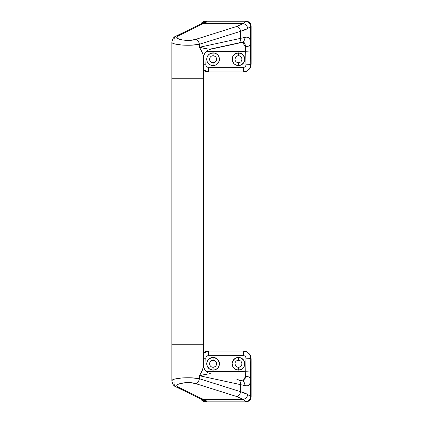 <?xml version="1.0" encoding="UTF-8"?>
<svg xmlns="http://www.w3.org/2000/svg" width="423" height="423" viewBox="0 0 423 423"><rect width="100%" height="100%" fill="white"/><g stroke="black" fill="none" stroke-linecap="round" stroke-linejoin="round"><path stroke-width="0.63" d="M171.987 381.25L171.844 344.745L203.569 344.745L203.569 57.539L203.569 78.255L171.844 78.255L171.844 344.745L203.569 344.745L203.569 78.255L171.844 78.255L203.569 78.255L171.844 78.255L171.844 42.163L171.844 380.837L172.552 379.917L174.614 379.082L181.959 377.94L191.312 377.808L199.402 378.738L199.402 375.73L202.374 370.21L203.569 365.461L203.569 344.745L171.844 344.745L203.569 344.745L203.468 364.584M211.749 55.995L213.086 55.73A3.49 3.49 0 0 1 216.576 59.22A3.49 3.49 0 0 1 213.086 62.71A3.49 3.49 0 0 0 216.576 59.22A3.49 3.49 0 0 0 213.086 55.73L213.086 52.875A6.345 6.345 0 0 1 218.95 56.798A6.345 6.345 0 0 0 213.086 52.875L215.519 53.361L217.581 54.741L218.95 56.798L219.431 59.225L218.95 61.647L217.575 63.704L215.513 65.084A6.345 6.345 0 0 1 213.086 65.565L213.086 62.71L213.086 65.565A6.345 6.345 0 0 0 216.613 64.497A6.345 6.345 0 0 1 215.519 65.079L213.086 65.565L210.654 65.079L208.597 63.704L207.222 61.642L206.741 59.215L207.222 56.793L208.592 54.736L210.649 53.361L214.324 52.997L216.613 53.948L218.368 55.704L219.31 57.993L219.31 60.463L218.363 62.747L216.613 64.492A6.345 6.345 0 0 0 218.95 56.804A6.345 6.345 0 0 1 216.613 64.492L214.329 65.443L210.654 65.079L208.597 63.704L207.222 61.642A6.345 6.345 0 0 0 213.086 65.565A6.345 6.345 0 0 1 207.222 61.642L206.741 59.215L207.222 56.793L208.592 54.736L210.649 53.361A6.345 6.345 0 0 0 207.222 61.636A6.345 6.345 0 0 1 206.863 57.983M237.129 55.995L238.466 55.73A3.49 3.49 0 0 1 241.956 59.22A3.49 3.49 0 0 1 238.466 62.71A3.49 3.49 0 0 0 241.956 59.22A3.49 3.49 0 0 0 238.466 55.73L238.466 52.875A6.345 6.345 0 0 1 243.738 55.693M238.466 65.565L238.466 62.71L238.466 65.565A6.345 6.345 0 0 0 242.961 63.699A6.345 6.345 0 0 1 240.899 65.079L237.229 65.443L233.982 63.709L232.243 60.463L232.597 56.804L233.972 54.741L237.218 52.997L240.899 53.361L243.743 55.693A6.345 6.345 0 0 1 244.811 59.204A6.345 6.345 0 0 0 243.743 55.699L244.811 59.209A6.345 6.345 0 0 1 242.966 63.693A6.345 6.345 0 0 0 244.811 59.209L244.335 61.631L242.961 63.699L239.709 65.443L236.039 65.084L233.982 63.709L232.608 61.658A6.345 6.345 0 0 0 238.466 65.565A6.345 6.345 0 0 1 232.608 61.658L232.121 59.231L232.597 56.804A6.345 6.345 0 0 0 232.121 59.225A6.345 6.345 0 0 1 232.597 56.809L233.972 54.741L236.029 53.361A6.345 6.345 0 0 0 232.602 56.798A6.345 6.345 0 0 1 236.023 53.361L239.704 52.997A6.345 6.345 0 0 0 236.034 53.361A6.345 6.345 0 0 1 238.466 52.875L238.466 55.73L240.407 56.317M241.993 53.948A6.345 6.345 0 0 0 239.709 52.997L242.955 54.736L244.69 57.977L244.69 60.447L243.748 62.731L240.899 65.079M203.468 58.416L203.484 56.502L202.866 54.096L199.402 47.27L199.402 44.262L191.312 45.192L181.959 45.06L174.614 43.918L172.552 43.083L172.024 42.628L171.987 41.75M242.294 42.173L244.277 42.755L245.504 45.409L246.006 64.825C245.874 66.374 245.023 67.209 243.463 67.336L208.365 67.331L244.436 67.157L245.277 66.617L245.969 65.322L245.763 51.246L225.935 51.548L206.101 51.252L205.853 65.316L206.546 66.617L208.365 67.331A5.076 0.301 90 0 0 208.661 71.91L206.546 71.762L203.569 70.472L205.113 71.328L208.037 71.91L243.532 71.91L246.45 71.328L248.925 69.679L250.575 67.209L251.156 64.296L251.156 26.226L250.3 23.408L248.898 22.007L247.064 21.245L204.494 21.245L201.887 22.636L200.782 24.285L201.887 22.636L203.542 21.536L205.488 21.15L206.625 21.652L206.429 22.096L203.289 23.635L243.024 23.635L236.88 26.411L195.659 39.387L190.673 40.275L182.963 40.079L179.801 39.402L177.697 38.445L176.92 37.33L177.581 36.214L203.289 23.635L243.024 23.635L244.727 22.245L245.763 21.15L206.012 21.15A5.076 5.06 90 0 0 201.639 23.677A5.076 5.06 -90 0 1 206.012 21.15L206.625 21.652A5.076 5.018 146.6 0 0 203.204 23.011A5.076 5.018 -33.4 0 1 206.625 21.652L205.409 22.646A5.076 4.288 -110.4 0 0 203.558 22.874A5.076 4.288 69.6 0 1 205.409 22.646L203.289 23.635A5.076 4.235 -115.9 0 0 201.073 23.942L176.217 36.008A5.076 4.235 64.1 0 1 178.432 35.696A5.076 4.235 -115.9 0 0 176.148 36.045M241.692 57.882L241.956 59.22L241.369 61.161M239.804 62.445L238.466 62.71A3.49 3.49 0 0 1 234.977 59.22A3.49 3.49 0 0 1 238.466 55.73A3.49 3.49 0 0 0 234.977 59.22A3.49 3.49 0 0 0 238.466 62.71M237.784 62.641L236.526 62.123M235.241 60.558L234.977 59.22L235.563 57.279M212.404 62.641L211.146 62.123M209.861 60.558L209.597 59.22L210.183 57.279M207.222 56.793A6.345 6.345 0 0 1 213.086 52.875A6.345 6.345 0 0 0 210.649 53.361L213.086 52.875L213.086 55.73L215.027 56.317M216.312 57.882L216.576 59.22L215.989 61.161M214.424 62.445L213.086 62.71A3.49 3.49 0 0 1 209.597 59.22A3.49 3.49 0 0 1 213.086 55.73A3.49 3.49 0 0 0 209.597 59.22A3.49 3.49 0 0 0 213.086 62.71M242.252 42.173L245.631 46.742A5.076 2.787 -1.9 0 0 250.575 43.96L250.575 26.453L251.156 26.226L251.156 64.296L250.765 64.296L250.575 26.453L247.709 28.51L240.624 31.286L240.624 38.345L199.402 47.27C206.165 48.872 209.935 49.449 210.723 48.989L236.88 43.326A5.076 3.707 77.8 0 0 238.027 43.294A5.076 3.707 77.8 0 0 240.624 38.345L199.402 47.27L199.402 44.262L240.624 31.286L240.624 38.345L246.175 37.129L248.343 37.43L249.75 39.001L250.437 41.967M203.569 69.954L208.661 71.91L243.156 71.91A5.076 0.301 -90 0 0 243.463 67.336A5.076 0.301 90 0 1 243.156 71.91C247.783 71.461 250.316 68.923 250.765 64.296A5.076 0.534 179.7 0 1 246.006 64.825A5.076 0.534 -0.3 0 0 250.765 64.296L250.189 67.215L248.544 69.679L246.07 71.334L243.156 71.91L246.45 71.328L248.925 69.679L250.575 67.209L251.156 64.296L250.765 64.296L250.691 50.718A5.076 0.529 179.7 0 1 245.763 51.246A5.076 0.529 -0.3 0 0 250.691 50.718L250.575 43.96A5.076 2.787 178.1 0 1 245.631 46.742L245.763 51.246L206.101 51.252L205.811 64.819A5.076 0.529 -179.5 0 1 203.569 64.73A5.076 0.529 0.5 0 0 205.811 64.819C205.948 66.369 206.799 67.209 208.365 67.331A5.076 0.301 -90 0 0 208.661 71.91L205.742 71.328L203.278 69.679M250.828 26.226L251.156 26.226L250.77 24.285L249.665 22.636L248.021 21.536L245.763 21.15A5.076 5.071 90 0 1 250.828 26.226A5.076 5.071 -90 0 0 245.763 21.15L245.504 21.399A5.076 5.05 29.4 0 1 250.575 26.453L250.828 26.226M250.575 26.453A5.076 5.05 -150.6 0 0 245.504 21.399L243.024 23.635A5.076 4.531 55.2 0 1 247.709 28.51L250.575 26.453M247.709 28.51A5.076 4.531 -124.8 0 0 243.024 23.635L236.88 26.411A5.076 3.664 72.5 0 1 240.624 31.286C243.632 30.467 245.996 29.536 247.709 28.51M174.07 40.576A5.076 4.235 64.1 0 1 176.217 36.008C173.975 36.658 172.521 38.71 171.844 42.163C171.542 43.336 174.916 44.304 181.959 45.06C189.774 45.435 195.585 45.166 199.402 44.262L240.624 31.286A5.076 3.664 -107.5 0 0 236.88 26.411L195.659 39.387A5.076 3.664 72.5 0 1 199.402 44.262A5.076 3.664 -107.5 0 0 195.659 39.387C187.701 42.189 171.431 38.705 178.432 35.696L203.289 23.635A5.076 4.235 64.1 0 0 201.004 23.979M210.601 49.2L208.111 49.047L199.402 47.27C202.057 51.416 203.442 54.837 203.569 57.539L203.569 57.539C203.764 56.761 203.072 56.439 205.118 52.812C206.043 51.241 207.815 50.057 210.421 49.269L237.959 43.31A5.076 3.707 -102.2 0 0 240.624 38.345L244.848 37.393A5.076 4.246 72.4 0 1 242.162 42.205A5.076 4.246 -107.6 0 0 244.848 37.393C248.639 36.087 250.548 38.276 250.575 43.96M242.162 42.205A5.076 4.246 72.4 0 1 240.539 42.374M232.121 59.236A6.345 6.345 0 0 0 232.608 61.652A6.345 6.345 0 0 1 232.121 59.236M214.424 360.555L213.086 360.29A3.49 3.49 0 0 1 216.576 363.78A3.49 3.49 0 0 1 213.086 367.27L213.086 370.125A6.345 6.345 0 0 0 218.95 366.202A6.345 6.345 0 0 1 217.581 368.259L215.519 369.639L213.086 370.125L213.086 367.27A3.49 3.49 0 0 0 216.576 363.78A3.49 3.49 0 0 0 213.086 360.29L213.086 357.435L215.519 357.921L217.575 359.296L218.945 361.348A6.345 6.345 0 0 0 213.086 357.435A6.345 6.345 0 0 1 218.945 361.348L219.31 362.537A6.345 6.345 0 0 0 218.95 361.353A6.345 6.345 0 0 1 219.31 362.532L218.955 366.196A6.345 6.345 0 0 0 219.31 365.017A6.345 6.345 0 0 1 218.955 366.191L217.581 368.259A6.345 6.345 0 0 1 213.086 370.125L209.559 369.052L207.228 366.218L206.858 362.559L208.587 359.307L211.838 357.557L214.324 357.557L217.575 359.296L219.31 362.537A6.345 6.345 0 0 1 219.31 365.007A6.345 6.345 0 0 0 219.31 362.543L218.955 366.196L217.581 368.259L215.519 369.639L213.086 370.125A6.345 6.345 0 0 1 206.858 362.564M244.33 366.207L241.998 369.052A6.345 6.345 0 0 0 244.33 366.212A6.345 6.345 0 0 1 241.998 369.052L238.466 370.125A6.345 6.345 0 0 0 241.993 369.052A6.345 6.345 0 0 1 238.466 370.125L238.466 367.27A3.49 3.49 0 0 0 241.956 363.78A3.49 3.49 0 0 0 238.466 360.29L238.466 357.435L240.904 357.921L242.961 359.301L244.335 361.364L244.811 363.791L244.33 366.207A6.345 6.345 0 0 0 244.695 362.559A6.345 6.345 0 0 1 244.69 365.028L243.971 366.942L242.955 368.264L240.899 369.639L238.466 370.125L234.934 369.052L233.184 367.296L232.121 363.78L232.602 361.353L234.934 358.508L238.466 357.435A6.345 6.345 0 0 1 243.748 360.259A6.345 6.345 0 0 0 238.466 357.435L240.904 357.921L243.748 360.264A6.345 6.345 0 0 1 244.33 361.358A6.345 6.345 0 0 0 243.754 360.269L244.335 361.364A6.345 6.345 0 0 1 244.69 362.553A6.345 6.345 0 0 0 244.335 361.369L244.69 365.028M239.804 360.555L238.466 360.29A3.49 3.49 0 0 1 241.956 363.78A3.49 3.49 0 0 1 238.466 367.27L240.407 366.683M205.488 401.85L202.659 400.993L200.782 398.715L201.887 400.364L203.542 401.464L205.488 401.85M203.283 353.316L205.747 351.672L208.037 351.09L205.113 351.672L203.569 352.528L205.113 351.672L208.037 351.09L243.532 351.09L246.45 351.672L248.925 353.321L250.575 355.791L251.156 358.704L251.156 396.774L250.3 399.592L248.021 401.464L246.075 401.85L206.012 401.85L245.763 401.85L244.727 400.755L243.024 399.365L203.289 399.365L177.581 386.786L176.92 385.67L177.131 385.099L178.596 384.047L184.814 382.72L190.673 382.725L195.659 383.613L236.88 396.589L241.808 398.619L243.024 399.365L203.289 399.365L206.429 400.898L206.625 401.348L206.012 401.85L206.625 401.348L205.409 400.354L178.432 387.304C171.431 384.296 187.701 380.811 195.659 383.613L236.88 396.589L243.024 399.365L245.763 401.85L248.021 401.464L249.665 400.364L250.77 398.715L251.156 396.774L251.156 358.704L250.765 358.704L250.575 379.04L250.575 396.547L251.156 396.774L250.828 396.774A5.076 5.071 90 0 1 245.763 401.85A5.076 5.071 -90 0 0 250.828 396.774L250.575 379.04A5.076 2.787 -178.1 0 0 245.631 376.259L244.859 379.595L243.548 380.637L242.294 380.827M237.129 367.005L238.466 367.27A3.49 3.49 0 0 1 234.977 363.78A3.49 3.49 0 0 1 238.466 360.29L236.526 360.877M235.241 362.442L234.977 363.78L235.563 365.721M241.692 365.118L241.956 363.78L241.369 361.839M211.749 367.005L213.086 367.27L215.027 366.683M216.312 365.118L216.576 363.78L215.989 361.839M209.549 358.514A6.345 6.345 0 0 1 213.086 357.435L213.086 360.29A3.49 3.49 0 0 0 209.597 363.78A3.49 3.49 0 0 0 213.086 367.27A3.49 3.49 0 0 1 209.597 363.78A3.49 3.49 0 0 1 213.086 360.29L211.146 360.877M209.861 362.442L209.597 363.78L210.183 365.721M250.437 381.028L249.755 383.994L249.142 384.956L247.349 385.871L244.848 385.607C248.645 386.902 250.548 384.713 250.575 379.04L250.765 358.704C250.321 354.083 247.783 351.545 243.156 351.09L246.075 351.672L248.539 353.316L250.189 355.791L250.765 358.704L251.156 358.704L250.575 355.791L248.925 353.321L246.45 351.672L243.532 351.09L208.661 351.09A5.076 0.301 90 0 0 208.365 355.669L206.551 356.383L205.853 357.678L206.101 371.748L225.935 371.452L245.763 371.754L245.969 357.678L245.271 356.378L244.436 355.843L208.365 355.669L243.463 355.664C245.017 355.791 245.869 356.626 246.006 358.175L245.631 376.259L243.109 380.753M210.601 373.8L208.111 373.953L199.402 375.73L199.402 378.738L240.624 391.714L240.624 384.655L199.402 375.73L240.624 384.655L240.624 391.714L247.709 394.49L250.575 396.547A5.076 5.05 150.6 0 1 245.504 401.601A5.076 5.05 -29.4 0 0 250.575 396.547L247.709 394.49A5.076 4.531 124.8 0 1 243.024 399.365A5.076 4.531 -55.2 0 0 247.709 394.49C245.996 393.464 243.632 392.533 240.624 391.714A5.076 3.664 107.5 0 1 236.88 396.589A5.076 3.664 -72.5 0 0 240.624 391.714L199.402 378.738A5.076 3.664 107.5 0 1 195.659 383.613A5.076 3.664 -72.5 0 0 199.402 378.738C195.585 377.834 189.774 377.565 181.959 377.94C174.916 378.696 171.542 379.664 171.844 380.837C172.489 384.248 173.943 386.299 176.217 386.992A5.076 4.235 115.9 0 1 174.07 382.424M237.959 379.69A5.076 3.707 -77.8 0 1 240.624 384.655L244.848 385.607L240.624 384.655A5.076 3.707 102.2 0 0 238.027 379.706A5.076 3.707 102.2 0 0 236.88 379.674L242.226 380.827M203.569 353.046L208.661 351.09A5.076 0.301 -90 0 0 208.365 355.669C206.799 355.791 205.948 356.626 205.811 358.181A5.076 0.529 179.5 0 0 203.569 358.27A5.076 0.529 -0.5 0 1 205.811 358.181L206.101 371.748L245.763 371.754A5.076 0.529 0.3 0 1 250.691 372.282A5.076 0.529 -179.7 0 0 245.763 371.754M176.148 386.955A5.076 4.235 -64.1 0 0 178.432 387.304A5.076 4.235 115.9 0 1 176.217 386.992L201.073 399.058A5.076 4.235 -64.1 0 0 203.289 399.365A5.076 4.235 115.9 0 1 201.004 399.021M203.558 400.126A5.076 4.288 -69.6 0 0 205.409 400.354A5.076 4.288 110.4 0 1 203.563 400.126M203.204 399.989A5.076 5.018 33.4 0 0 206.625 401.348A5.076 5.018 -146.6 0 1 203.204 399.989M201.639 399.323A5.076 5.06 90 0 0 206.012 401.85A5.076 5.06 -90 0 1 201.639 399.323M244.848 385.607A5.076 4.246 -72.4 0 0 242.157 380.795A5.076 4.246 107.6 0 1 244.848 385.607M240.539 380.626A5.076 4.246 107.6 0 1 242.157 380.795M245.631 376.259A5.076 2.787 1.9 0 1 250.575 379.04M250.765 358.704A5.076 0.534 -179.7 0 0 246.006 358.175A5.076 0.534 0.3 0 1 250.765 358.704M243.156 351.09A5.076 0.301 90 0 1 243.463 355.664A5.076 0.301 -90 0 0 243.156 351.09M210.723 374.011C209.935 373.551 206.165 374.128 199.402 375.73C202.057 371.584 203.442 368.163 203.569 365.461L203.569 365.461C203.764 366.239 203.072 366.561 205.118 370.188C206.043 371.759 207.815 372.943 210.421 373.731M238.466 367.27L238.466 370.125A6.345 6.345 0 0 1 232.243 365.017A6.345 6.345 0 0 0 238.466 370.125L236.034 369.639L233.977 368.264L232.602 366.207L232.121 363.78L232.602 361.353L233.977 359.296L236.029 357.921L238.466 357.435L238.466 360.29A3.49 3.49 0 0 0 234.977 363.78A3.49 3.49 0 0 0 238.466 367.27M232.243 365.007A6.345 6.345 0 0 1 238.466 357.435A6.345 6.345 0 0 0 232.243 365.007M213.086 357.435A6.345 6.345 0 0 0 206.741 363.78A6.345 6.345 0 0 0 213.086 370.125L210.654 369.639L208.602 368.269L207.228 366.218L206.741 363.796L207.217 361.369L208.587 359.307L210.649 357.921L213.086 357.435M201.073 23.942L203.733 22.81M237.959 43.31L242.226 42.173M201.073 399.058L203.733 400.19"/></g></svg>

